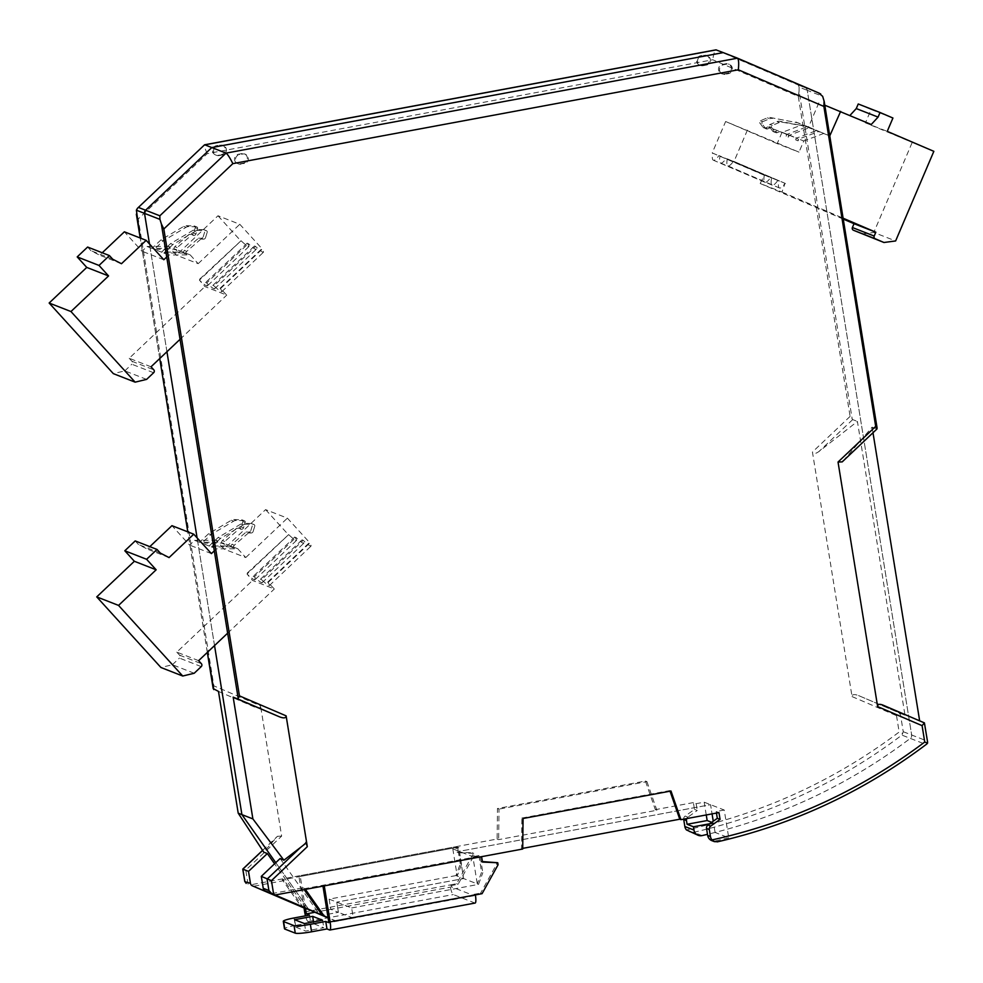 <?xml version="1.0" encoding="UTF-8"?>
<svg xmlns="http://www.w3.org/2000/svg" width="983" height="983" viewBox="0 0 983 983"><rect width="100%" height="100%" fill="white"/><g stroke="black" fill="none" stroke-linecap="round" stroke-linejoin="round"><path stroke-width="0.74" stroke-dasharray="4.92 3.69" d="M305.922 908.304L274.576 863.811M275.768 862.669L308.797 909.533L275.768 862.669M689.206 831.79L693.642 832.294L702.071 835.587M686.736 818.581A3.465 3.379 -68.7 0 1 687.903 817.156L685.151 816.074L694.49 809.402L693.384 802.595L696.148 803.676L704.184 802.189L724.238 810.029L728.735 837.786L715.071 832.441A555.063 540.834 111.3 0 0 910.307 738.393A3.465 3.379 111.3 0 0 911.671 735.001A3.465 3.379 -68.7 0 1 910.307 738.393A555.063 540.834 -68.7 0 1 707.49 834.321M709.677 823.766L713.547 823.054L711.692 822.329M858.54 695.571L905.011 715.305L857.409 421.437L818.999 451.48C815.399 454.011 813.211 454.195 812.437 452.045L852.052 696.591C852.101 694.342 854.264 693.998 858.54 695.571L905.011 715.305M852.052 696.591L896.508 715.636L900.281 713.449L903.242 731.708L902.652 733.441L899.162 732.04C834.936 780.244 764.037 812.867 686.441 829.922M218.484 691.418L255.543 707.477C258.898 708.682 260.569 708.153 260.544 705.868L213.864 685.864L138.234 218.976L207.253 153.631L712.749 59.779L798.282 96.42L850.111 416.387L852.691 419.594L857.409 421.437M213.864 685.864L213.188 688.591M138.234 218.976L136.354 214.147M248.06 884.233L245.762 870.09L281.642 836.128L260.544 705.868M281.642 836.128L277.452 836.287L263.751 852.15M245.762 870.09L242.85 869.156M693.642 832.294A555.063 540.834 -68.7 0 0 901.878 735.1L902.652 733.441M798.282 96.42L799.081 91.1L852.114 418.611M819.392 93.274L723.23 52.603L805.274 87.745A3.465 3.379 -68.7 0 1 807.252 90.325L799.118 87.143L798.294 85.029L716.251 49.875C714.85 50.047 713.683 53.34 712.749 59.779M799.118 87.143L799.081 91.1M207.253 153.631C204.611 147.868 203.788 144.931 204.808 144.833M685.151 816.074A3.465 3.379 111.3 0 0 683.677 819.146M694.49 809.402L697.242 810.484L687.903 817.156M452.807 848.857L457.218 876.062L461.531 864.34L460.29 863.86L455.989 875.583L463.62 878.569L459.208 851.352L710.574 804.684L712.061 813.875L710.574 804.684L459.208 851.352L463.62 878.569L336.764 902.124L463.62 878.569L477.283 883.901L472.872 856.697L452.807 848.857L458.84 847.739L457.599 847.26L282.318 879.797L301.474 906.99M696.148 803.676L697.242 810.484M706.249 814.956L704.184 802.189M303.501 907.862L284.271 880.571L282.318 879.797M284.271 880.571L253.258 886.322M497.128 839.04L498.651 839.629L656.865 810.262L655.342 809.66L645.413 781.03L497.472 808.493L497.128 839.04L249.768 884.97M693.384 802.595L655.342 809.66M461.531 864.34L458.84 847.739M304.066 908.169L298.832 875.89L300.282 876.467L457.599 847.26L460.29 863.86M455.989 875.583L329.133 899.138L330.779 909.336L314.044 912.445L451.615 886.912L474.138 895.71L473.929 894.346L475.379 894.923M329.133 899.138L351.656 907.948L353.315 918.147L338.41 912.322L336.764 902.124L338.41 912.322L321.674 915.431L338.41 912.322L330.779 909.336M497.472 808.493L498.995 809.095L498.651 839.629M645.413 781.03L646.937 781.62L498.995 809.095M646.937 781.62L656.865 810.262M214.54 645.585L197.091 537.861L214.54 645.585M166.938 351.73L149.49 243.993L166.938 351.73M798.294 85.029L805.274 87.745A3.465 3.379 -68.7 0 1 807.252 90.325L911.671 735.001L807.252 90.325L822.66 96.334M715.071 832.441L713.547 823.054M705.425 64.694A4.854 4.731 111.3 0 0 706.421 55.404A4.854 4.731 111.3 0 0 703.877 55.171L700.535 55.798A4.854 4.731 111.3 0 0 699.54 65.075A4.854 4.731 111.3 0 0 702.071 65.32L706.433 65.087A4.854 4.731 111.3 0 0 707.428 55.81A4.854 4.731 111.3 0 0 704.897 55.564L701.543 56.191A4.854 4.731 111.3 0 0 700.547 65.48A4.854 4.731 111.3 0 0 703.091 65.714L706.433 65.087M221.433 154.552A4.854 4.731 111.3 0 0 222.428 145.275A4.854 4.731 111.3 0 0 219.885 145.029L216.543 145.656A4.854 4.731 111.3 0 0 215.547 154.945A4.854 4.731 111.3 0 0 218.079 155.179L222.453 154.958A4.854 4.731 111.3 0 0 223.448 145.668A4.854 4.731 111.3 0 0 220.905 145.435L217.562 146.049A4.854 4.731 111.3 0 0 216.567 155.339A4.854 4.731 111.3 0 0 219.098 155.572L222.453 154.958M522.71 849.029L521.555 848.575L521.899 818.04L523.054 818.495M670.05 791.204L669.841 790.565L521.899 818.04M669.841 790.565L670.996 791.02M711.839 840.637A6.942 6.758 111.3 0 0 715.735 840.92L717.762 841.718A555.063 540.834 111.3 0 0 926.011 744.524L901.878 735.1M280.13 858.54L319.205 913.993M353.315 918.147L336.579 921.255L328.113 917.95M351.656 907.948L478.512 884.393L477.283 883.901L481.584 872.179L482.825 872.671L480.134 856.058L322.817 885.265L322.965 886.125M305.394 889.382L304.841 888.607L480.134 856.058L478.893 855.579L481.584 872.179M478.512 884.393L482.825 872.671M728.735 837.786A555.063 540.834 -68.7 0 1 715.735 840.92M903.242 731.708L927.374 741.133L924.413 722.886L882.673 704.995M843.131 460.916L872.093 427.175L876.824 429.018L843.131 460.916M872.99 432.741L872.093 427.175M336.579 921.255L328.052 917.606M271.861 893.596L302.887 887.846L304.14 889.615M478.893 855.579L472.872 856.697M724.238 810.029L716.202 811.516L718.966 812.597M716.46 813.064L716.202 811.516M306.659 842.628L305.946 842.345L300.859 847.162M304.841 888.607L302.887 887.846M522.723 848.366L521.555 848.575M234.581 159.86A4.854 4.731 111.3 0 0 240.036 163.756L243.379 163.129A4.854 4.731 111.3 0 0 244.374 153.852A4.854 4.731 111.3 0 0 241.843 153.606L238.488 154.233A4.854 4.731 111.3 0 0 234.581 159.86M241.056 164.149A4.854 4.731 -68.7 0 1 235.588 160.266A4.854 4.731 -68.7 0 1 239.508 154.626L242.85 154.012A4.854 4.731 -68.7 0 1 248.318 157.894A4.854 4.731 -68.7 0 1 244.398 163.534L240.036 163.756M724.029 73.897L727.371 73.27A4.854 4.731 111.3 0 0 728.366 63.981A4.854 4.731 111.3 0 0 725.823 63.748L722.48 64.374A4.854 4.731 111.3 0 0 721.485 73.651A4.854 4.731 111.3 0 0 724.029 73.897L725.036 74.29A4.854 4.731 -68.7 0 1 719.581 70.395A4.854 4.731 -68.7 0 1 723.5 64.767L726.842 64.141A4.854 4.731 -68.7 0 1 732.298 68.036A4.854 4.731 -68.7 0 1 728.391 73.676L725.036 74.29M121.462 263.727L99.664 255.199L102.232 252.766M247.212 243.145A20.225 1.978 -133.4 0 1 248.896 246.573A20.225 1.978 -133.4 0 1 241.044 240.737L199.426 280.143A20.225 1.978 -133.4 0 0 207.278 285.979A20.225 1.978 -133.4 0 0 205.594 282.551L247.212 243.145L248.318 243.587L206.7 282.981A20.225 1.978 -133.4 0 0 214.552 288.818A20.225 1.978 -133.4 0 0 212.869 285.389L254.486 245.996A20.225 1.978 46.6 0 1 256.17 249.412A20.225 1.978 46.6 0 1 248.318 243.587M220.131 288.228L261.748 248.834A20.225 1.978 46.6 0 1 263.432 252.262A20.225 1.978 46.6 0 1 255.58 246.426L213.962 285.82A20.225 1.978 -133.4 0 0 221.814 291.656A20.225 1.978 -133.4 0 0 220.131 288.228L226.741 295.109L204.931 286.594L199.426 280.143M206.7 282.981L205.594 282.551M213.962 285.82L212.869 285.389M180.049 339.319L226.741 295.109M151.026 366.794L129.215 358.267L204.931 286.594M196.797 226.913A1.388 1.352 -68.7 0 0 196.354 226.827L188.785 226.594A5.198 5.075 -68.7 0 0 186.045 227.306L163.301 240.786L160.966 239.877L183.723 226.397A5.198 5.075 111.3 0 1 186.463 225.697L194.032 225.918A1.388 1.352 111.3 0 1 194.474 226.004L196.797 226.913A1.388 1.352 -68.7 0 1 197.583 228.597L195.936 233.917A2.077 2.027 -68.7 0 1 193.897 235.404L191.292 235.33L188.969 234.421L191.574 234.495A2.077 2.027 111.3 0 0 193.614 233.008L195.261 227.687A1.388 1.352 111.3 0 0 194.474 226.004M160.966 239.877L151.96 248.404L173.315 248.294L176.928 250.616A2.077 2.027 111.3 0 1 177.063 247.691L191.292 235.33M188.969 234.421L174.741 246.782A2.077 2.027 -68.7 0 0 174.605 249.707M186.524 254.364A2.077 2.027 -68.7 0 1 186.721 251.378L200.888 239.078L198.566 238.169L184.325 250.53A2.077 2.027 -68.7 0 0 184.202 253.454L186.524 254.364L185.234 252.95L163.878 253.061L168.818 254.99L166.717 256.993M201.171 238.242L203.493 239.152A2.077 2.027 -68.7 0 0 205.533 237.677L203.198 236.768A2.077 2.027 111.3 0 1 201.171 238.242L198.566 238.169M203.493 239.152L200.888 239.078M203.198 236.768L204.857 231.435L207.18 232.344L205.533 237.677M204.071 229.752L206.393 230.661A1.388 1.352 -68.7 0 0 205.951 230.575L203.628 229.666A1.388 1.352 -68.7 0 1 204.857 231.435M206.393 230.661A1.388 1.352 -68.7 0 1 207.18 232.344M203.628 229.666L196.047 229.444L198.382 230.354L205.951 230.575M198.382 230.354A5.198 5.075 -68.7 0 0 195.642 231.066L193.319 230.157A5.198 5.075 -68.7 0 1 196.047 229.444M193.319 230.157L170.563 243.624L161.556 252.152L182.912 252.041L184.202 253.454M195.642 231.066L172.885 244.534L170.563 243.624M172.885 244.534L163.878 253.061M176.928 250.616L175.638 249.203L154.282 249.313L163.301 240.786M241.044 240.737L198.873 279.922M220.683 288.449L262.301 249.043L239.791 224.284L217.993 215.768L176.375 255.162L168.376 246.364L173.315 248.294M254.486 245.996L255.58 246.426M218.029 215.818L240.491 240.528M129.215 358.267L131.968 361.289A2.077 2.027 -68.7 0 1 131.833 364.226L153.631 372.741M146.614 379.389L124.804 370.874L113.328 373.638M161.556 252.152L154.282 249.313M151.96 248.404L147.02 246.475L142.007 251.218L124.362 231.816M163.805 259.745L142.007 251.218M147.02 246.475L168.376 246.364M185.234 252.95L190.186 254.892L168.818 254.99M190.186 254.892L198.173 263.69L176.375 255.162M182.912 252.041L175.638 249.203M124.804 370.874L131.833 364.226M87.61 247.052L90.903 250.677L99.664 255.199M198.173 263.69L239.791 224.284M112.701 259.205L90.903 250.677M169.064 557.582L147.253 549.067L149.821 546.634M294.802 537.013A20.225 1.978 -133.4 0 1 296.485 540.441A20.225 1.978 -133.4 0 1 288.646 534.605L247.028 574.011A20.225 1.978 -133.4 0 0 254.867 579.847A20.225 1.978 -133.4 0 0 253.184 576.419L294.802 537.013L295.908 537.443L254.29 576.849A20.225 1.978 -133.4 0 0 262.142 582.686A20.225 1.978 -133.4 0 0 260.458 579.257L302.076 539.851A20.225 1.978 46.6 0 1 303.759 543.28A20.225 1.978 46.6 0 1 295.908 537.443M267.72 582.096L309.338 542.69A20.225 1.978 46.6 0 1 311.021 546.118A20.225 1.978 46.6 0 1 303.182 540.281L261.564 579.687A20.225 1.978 -133.4 0 0 269.403 585.524A20.225 1.978 -133.4 0 0 267.72 582.096L274.331 588.977L252.533 580.449L247.028 574.011M254.29 576.849L253.184 576.419M261.564 579.687L260.458 579.257M227.638 633.175L274.331 588.977M198.615 660.662L176.817 652.134L252.533 580.449M244.398 520.769A1.388 1.352 -68.7 0 0 243.956 520.683L236.375 520.462A5.198 5.075 -68.7 0 0 233.647 521.174L210.89 534.641L208.568 533.732L231.312 520.265A5.198 5.075 111.3 0 1 234.052 519.552L241.621 519.774A1.388 1.352 111.3 0 1 242.064 519.86L244.398 520.769A1.388 1.352 -68.7 0 1 245.185 522.465L243.526 527.785A2.077 2.027 -68.7 0 1 241.499 529.259L238.881 529.186L236.559 528.276L239.164 528.35A2.077 2.027 111.3 0 0 241.204 526.876L242.85 521.555A1.388 1.352 111.3 0 0 242.064 519.86M208.568 533.732L199.549 542.272L220.905 542.161L224.517 544.484A2.077 2.027 111.3 0 1 224.652 541.547L238.881 529.186M236.559 528.276L222.33 540.638A2.077 2.027 -68.7 0 0 222.195 543.574M234.114 548.231A2.077 2.027 -68.7 0 1 234.31 545.233L248.478 532.933L246.155 532.024L231.927 544.385A2.077 2.027 -68.7 0 0 231.791 547.322L234.114 548.231L232.836 546.818L211.468 546.929L216.42 548.858L214.306 550.861M248.76 532.11L251.083 533.007A2.077 2.027 -68.7 0 0 253.123 531.533L250.8 530.623A2.077 2.027 111.3 0 1 248.76 532.11L246.155 532.024M251.083 533.007L248.478 532.933M250.8 530.623L252.447 525.303L254.769 526.212L253.123 531.533M251.66 523.62L253.983 524.529A1.388 1.352 -68.7 0 0 253.54 524.431L251.218 523.521A1.388 1.352 -68.7 0 1 252.447 525.303M253.983 524.529A1.388 1.352 -68.7 0 1 254.769 526.212M251.218 523.521L243.649 523.3L245.971 524.209L253.54 524.431M245.971 524.209A5.198 5.075 -68.7 0 0 243.243 524.922L240.909 524.013A5.198 5.075 -68.7 0 1 243.649 523.3M240.909 524.013L218.152 537.492L209.146 546.02L230.501 545.909L231.791 547.322M243.243 524.922L220.487 538.401L218.152 537.492M220.487 538.401L211.468 546.929M224.517 544.484L223.239 543.071L201.884 543.181L210.89 534.641M288.646 534.605L246.475 573.789M268.273 582.317L309.891 542.911L287.392 518.152L265.582 509.624L223.964 549.03L215.965 540.232L220.905 542.161M302.076 539.851L303.182 540.281M265.631 509.673L288.093 534.383M176.817 652.134L179.557 655.157A2.077 2.027 -68.7 0 1 179.422 658.082L201.232 666.609M194.204 673.257L172.406 664.729L160.917 667.494M209.146 546.02L201.884 543.181M199.549 542.272L194.609 540.343L189.596 545.086L171.951 525.672M211.406 553.601L189.596 545.086M194.609 540.343L215.965 540.232M232.836 546.818L237.775 548.747L216.42 548.858M237.775 548.747L245.775 557.545L223.964 549.03M230.501 545.909L223.239 543.071M172.406 664.729L179.422 658.082M135.199 540.92L138.492 544.545L147.253 549.067M245.775 557.545L287.392 518.152M160.303 553.06L138.492 544.545M858.233 103.977L871.122 109.506L865.433 122.838L933.85 151.333M865.433 122.838L887.244 131.366M824.811 105.206L871.245 124.509M727.309 158.841A20.225 4.546 113.2 0 0 727.862 165.869A20.225 4.546 113.2 0 0 733.478 161.249L785.048 183.354A20.225 4.546 113.2 0 1 779.445 187.974A20.225 4.546 113.2 0 1 778.88 180.933L727.309 158.841L777.786 180.503A20.225 4.546 113.2 0 1 772.183 185.136A20.225 4.546 113.2 0 1 771.618 178.095L720.035 156.002A20.225 4.546 -66.8 0 0 720.6 163.031A20.225 4.546 -66.8 0 0 726.204 158.41M764.344 175.257L712.773 153.164A20.225 4.546 -66.8 0 0 713.326 160.192A20.225 4.546 -66.8 0 0 718.929 155.572L770.512 177.665A20.225 4.546 113.2 0 1 764.909 182.285A20.225 4.546 113.2 0 1 764.344 175.257L760.191 183.502L781.989 192.017L785.048 183.354M777.786 180.503L778.88 180.933M770.512 177.665L771.618 178.095M843.254 219.086L760.191 183.502M781.989 192.017L843.107 218.201M773.474 131.734A2.077 2.027 111.3 0 1 772.589 131.046L769.357 126.635A1.388 1.352 111.3 0 1 769.959 124.509L777.025 121.573A5.198 5.075 111.3 0 1 779.814 121.265L807.805 126.647L782.136 122.175A5.198 5.075 -68.7 0 0 779.347 122.482L772.282 125.419A1.388 1.352 -68.7 0 0 771.68 127.544L774.911 131.955A2.077 2.027 -68.7 0 0 775.796 132.644L773.474 131.734A2.077 2.027 111.3 0 0 774.973 131.71L777.406 130.702L779.728 131.599L777.295 132.619A2.077 2.027 -68.7 0 1 775.796 132.644M807.805 126.647L818.974 131.439L798.823 139.033L798.061 140.827L795.739 139.918A2.077 2.027 -68.7 0 0 794.694 137.202L777.406 130.702M779.728 131.599L796.955 138.087M798.061 140.827A2.077 2.027 111.3 0 0 797.016 138.112M770.131 127.851L767.698 128.871A2.077 2.027 -68.7 0 1 766.199 128.884L763.877 127.974A2.077 2.027 111.3 0 1 762.992 127.298L759.761 122.887A1.388 1.352 111.3 0 1 760.363 120.762L767.428 117.825A5.198 5.075 111.3 0 1 770.217 117.505L798.208 122.9L809.378 127.692L789.238 135.285L788.464 137.079L786.142 136.17A2.077 2.027 111.3 0 0 785.012 133.418L767.809 126.942L785.012 133.418M788.464 137.079A2.077 2.027 111.3 0 0 787.42 134.364M763.877 127.974A2.077 2.027 111.3 0 0 765.376 127.962L767.809 126.942M766.199 128.884A2.077 2.027 -68.7 0 1 765.315 128.208L762.095 123.797L759.761 122.887M760.363 120.762L762.685 121.671A1.388 1.352 111.3 0 0 762.095 123.797M762.685 121.671L769.75 118.734L767.428 117.825M772.552 118.415A5.198 5.075 111.3 0 0 769.75 118.734M770.217 117.505L798.208 122.9M795.739 139.918L796.5 138.124L816.652 130.53L805.482 125.738M818.974 131.439L829.775 135.875M818.827 102.871L808.321 127.507L830.131 136.035M808.321 127.507L795.886 121.99M809.378 127.692L816.652 130.53M786.142 136.17L786.904 134.376L807.055 126.782M733.478 161.249L785.601 183.563M763.791 175.048L712.22 152.943L725.626 121.511L799.007 152.132L803.775 140.962L798.823 139.033M720.035 156.002L718.929 155.572M747.399 130.1L734.018 161.47M862.14 233.966L873.813 232.443L895.624 240.958M912.04 142.818L873.813 232.443M823.914 133.369L803.775 140.962M786.904 134.376L781.964 132.447L802.103 124.841M781.964 132.447L777.197 143.616L799.007 152.132M789.238 135.285L796.5 138.124M777.197 143.616L725.626 121.511M871.122 109.506L892.933 118.021M322.817 885.265L324.279 885.843L481.596 856.672M475.133 903.045A9.019 1.733 79.5 0 1 474.924 903.021L453.261 894.555A9.019 1.733 79.5 0 1 449.931 884.983L456.628 883.729L472.639 854.841L472.307 852.802L457.034 852.126L456.149 846.682L298.832 875.89M456.149 846.682L457.599 847.26L458.483 852.703L473.757 853.367L474.089 855.407L458.09 884.307L451.394 885.548L451.615 886.912M457.034 852.126L458.483 852.703M472.307 852.802L473.757 853.367M472.639 854.841L474.089 855.407M456.628 883.729L458.09 884.307M294.077 917.962L295.293 925.445L310.689 922.582L307.998 921.526A9.019 1.733 79.5 0 1 305.48 915.837M304.669 911.954L449.931 884.983L451.394 885.548M482.075 893.67L480.613 893.105L496.624 864.204L496.292 862.165M473.929 894.346L480.613 893.105M498.074 864.782L496.624 864.204M482.383 861.563L481.019 861.501L480.134 856.058L481.584 856.635M482.469 862.066L481.019 861.501M295.809 927.19L305.688 931.048L323.763 927.694L313.884 923.836L295.809 927.19L294.593 919.707M295.293 925.445A13.873 1.622 -9.2 0 0 284.492 928.8M309.473 915.099L310.689 922.582M305.529 908.796L300.282 876.467M474.138 895.71L328.875 922.681M313.884 923.836L313.565 921.882M304.484 923.565L305.688 931.048M322.559 920.211L323.763 927.694M852.691 419.594L818.999 451.48M207.327 652.405L187.814 531.877M159.738 358.549L140.213 238.009L159.713 358.562M262.621 850.418L276.53 837.258M896.508 715.636L899.162 732.04M850.111 416.387L812.437 452.045M703.091 65.714L702.071 65.32M701.543 56.191L700.535 55.798M704.897 55.564L703.877 55.171M217.562 146.049L216.543 145.656M220.905 145.435L219.885 145.029M218.079 155.179L219.098 155.572M824.282 102.109L824.073 100.88M239.508 154.626L238.488 154.233M242.85 154.012L241.843 153.606M244.398 163.534L243.379 163.129M727.371 73.27L728.391 73.676M723.5 64.767L722.48 64.374M726.842 64.141L725.823 63.748M186.045 227.306L183.723 226.397M186.463 225.697L188.785 226.594M196.354 226.827L194.032 225.918M195.261 227.687L197.583 228.597M195.936 233.917L193.614 233.008M191.574 234.495L193.897 235.404M174.802 246.721L177.124 247.63M186.721 251.378L184.399 250.468M131.968 361.289L153.766 369.805M233.647 521.174L231.312 520.265M234.052 519.552L236.375 520.462M243.956 520.683L241.621 519.774M242.85 521.555L245.185 522.465M243.526 527.785L241.204 526.876M239.164 528.35L241.499 529.259M222.391 540.576L224.726 541.486M234.31 545.233L231.988 544.324M179.557 655.157L201.355 663.672M779.814 121.265L782.136 122.175M779.347 122.482L777.025 121.573M769.959 124.509L772.282 125.419M771.68 127.544L769.357 126.635M772.589 131.046L774.911 131.955M777.295 132.619L774.973 131.71M767.698 128.871L765.376 127.962M762.992 127.298L765.315 128.208M474.924 903.021L329.661 929.992M307.998 921.526L453.261 894.555M207.315 652.429L187.778 531.864M262.584 850.356L277.452 836.287M700.547 65.48L699.54 65.075M707.428 55.81L706.421 55.404M222.428 145.275L223.448 145.668M215.547 154.945L216.567 155.339M237.493 163.522L238.513 163.915M244.374 153.852L245.394 154.245M722.505 74.057L721.485 73.651M729.386 64.386L728.366 63.981M248.896 246.573L207.278 285.979M214.552 288.818L256.17 249.412M221.814 291.656L263.432 252.262M296.485 540.441L254.867 579.847M262.142 582.686L303.759 543.28M269.403 585.524L311.021 546.118M727.862 165.869L779.445 187.974M772.183 185.136L720.6 163.031M764.909 182.285L713.326 160.192M785.036 133.43L787.358 134.339"/><path stroke-width="1.47" d="M262.584 850.356L242.776 869.119L244.804 881.677L250.444 883.299A3.465 3.379 111.3 0 0 252.434 885.867L305.922 908.304M274.576 863.811L267.339 853.551L263.751 852.15L238.205 813.174L241.916 814.624L275.768 862.669L241.916 814.624L214.54 645.585L241.916 814.624L252.889 818.913L283.903 860.199L300.859 847.162L267.081 879.134L268.912 890.512L263.235 888.3L261.306 876.369L271.443 880.645L273.643 894.235L275.351 894.96L271.861 893.596L324.071 915.898L305.394 889.382M306.413 908.992L252.434 885.867M707.49 834.321A555.063 540.834 -68.7 0 1 702.071 835.587A6.942 6.758 -68.7 0 1 693.998 830.082L693.47 826.777L709.677 823.766M683.677 819.146A3.465 3.379 111.3 0 0 683.713 819.515L684.844 826.506A6.942 6.758 111.3 0 0 686.441 829.922L698.176 835.304M686.736 818.581A3.465 3.379 -68.7 0 0 686.478 820.596L687.068 824.282L693.47 826.777M687.068 824.282L707.158 820.547L711.692 822.329M204.587 144.796L137.436 208.322L204.587 144.796L715.98 49.85L723.23 52.603L211.787 147.561L723.23 52.603L737.471 58.169C738.7 59.361 738.995 63.231 738.331 69.781L232.848 163.633C229.911 157.759 227.651 154.257 226.041 153.127L211.787 147.561L145.595 210.227A3.465 3.379 111.3 0 0 144.526 213.372L149.49 243.993L144.526 213.372L136.391 210.19L140.188 237.997L136.354 214.147M716.251 49.875L204.808 144.833L211.787 147.561L145.595 210.227A3.465 3.379 111.3 0 0 144.526 213.372L159.934 219.381L159.836 215.793L138.615 207.499M207.315 652.429L213.188 688.591L218.484 691.418L238.205 813.174M213.766 689.575L207.327 652.405M137.436 208.322L136.391 210.19M250.444 883.299L248.515 871.368L242.85 869.156L244.779 881.087L246.155 883.41M248.515 871.368L267.339 853.551M707.158 820.547L706.249 814.956M197.091 537.861L166.938 351.73L197.091 537.861M712.061 813.875L713.253 821.223L712.061 813.875M275.351 894.96L522.71 849.029L523.054 818.495L670.996 791.02L680.924 819.662L679.769 819.208L670.05 791.204M717.762 841.718L714.408 841.645L712.036 839.912A6.942 6.758 -68.7 0 1 710.426 836.496L709.296 829.517A3.465 3.379 -68.7 0 1 710.734 826.076L720.072 819.404L717.307 818.323L716.46 813.064M717.307 818.323L707.969 824.995A3.465 3.379 111.3 0 0 706.531 828.436L707.662 835.427A6.942 6.758 111.3 0 0 711.839 840.637L714.408 841.645M712.036 839.912C789.619 822.869 860.518 790.246 924.745 742.042L927.547 743.173L927.559 741.87L924.413 722.886L882.673 704.995C879.281 703.767 877.598 704.295 877.635 706.593L838.032 462.047L875.693 426.389L876.824 429.018L877.119 428.158L824.196 101.47L822.66 96.334L818.925 93.213L820.707 93.975M927.547 743.173L926.637 744.131C863.406 791.745 793.6 824.319 717.258 841.866M328.113 917.95L265.226 890.868L271.505 893.326L268.912 890.512M263.235 888.3A3.465 3.379 111.3 0 0 265.226 890.868M283.903 860.199L280.13 858.54L261.306 876.369M919.658 720.846L872.99 432.741M279.639 716.89L233.168 697.156L237.886 698.999L239.447 695.866L286.127 715.857C286.065 718.118 283.903 718.462 279.639 716.89L237.886 698.999M233.168 697.156L252.889 818.913M159.934 219.381L161.359 223.927L238.193 698.36M328.052 917.606L324.071 915.898M271.505 893.326L273.643 894.235M304.14 889.615L322.117 915.124M680.924 819.662L718.966 812.597L720.072 819.404M924.745 742.042L922.091 725.638L924.413 722.886L882.673 704.995M843.131 460.916L842.21 461.887L838.032 462.047M875.693 426.389L823.865 106.422L824.073 100.88M232.848 163.633L163.829 228.978L161.359 223.927M286.127 715.857L306.659 842.628L300.859 847.162M306.659 842.628L307.31 846.682L305.946 842.345M679.769 819.208L522.723 848.366M109.42 255.58L99.013 265.435L108.56 275.94L70.96 311.537L49.15 303.022L86.762 267.413L77.202 256.907L87.61 247.052L109.42 255.58L112.701 259.205L121.462 263.727L146.172 240.331L124.362 231.816L102.232 252.766M108.56 275.94L86.762 267.413M70.96 311.537L135.138 382.154L146.614 379.389L153.631 372.741A2.077 2.027 -68.7 0 0 153.766 369.805L151.026 366.794L180.049 339.319M135.138 382.154L113.328 373.638L49.15 303.022M146.172 240.331L163.805 259.745L166.717 256.993M99.013 265.435L77.202 256.907M157.01 549.448L146.602 559.29L156.15 569.796L118.55 605.405L96.739 596.89L134.352 561.281L124.804 550.775L135.199 540.92L157.01 549.448L160.303 553.06L169.064 557.582L193.762 534.199L171.951 525.672L149.821 546.634M156.15 569.796L134.352 561.281M118.55 605.405L182.727 676.021L194.204 673.257L201.232 666.609A2.077 2.027 -68.7 0 0 201.355 663.672L198.615 660.662L227.638 633.175M182.727 676.021L160.917 667.494L96.739 596.89M193.762 534.199L211.406 553.601L214.306 550.861M146.602 559.29L124.804 550.775M883.95 242.494L875.251 238.771A2.077 2.027 111.3 0 1 874.194 236.055L875.828 232.221L854.03 223.706L852.396 227.528A2.077 2.027 111.3 0 0 853.441 230.243L883.95 242.494L895.624 240.958L933.85 151.333L887.244 131.366L892.933 118.021L880.043 112.504L878.077 117.1L871.245 124.509L824.811 105.206M854.03 223.706L843.254 219.086M843.107 218.201L875.828 232.221M829.775 135.875L840.637 111.398M849.988 115.404L856.267 108.572L878.077 117.1M880.043 112.504L858.233 103.977L856.267 108.572M481.596 856.672L482.469 862.066L497.742 862.742L498.074 864.782L482.075 893.67L475.379 894.923A9.019 1.733 79.5 0 1 475.133 903.045L329.87 930.016A9.019 1.733 -100.5 0 0 330.116 921.894L324.279 885.88M305.48 915.837A9.019 1.733 79.5 0 1 304.669 911.954L304.066 908.169M322.965 886.125L328.875 922.681L325.754 921.464L326.97 928.947L329.661 929.992A9.019 1.733 -100.5 0 0 329.87 930.016M497.742 862.742L482.383 861.563M326.97 928.947L311.574 931.798L310.358 924.315A13.873 1.622 170.8 0 1 294.064 925.667L283.596 921.575A13.873 1.622 170.8 0 1 283.288 921.317A13.873 1.622 170.8 0 1 294.077 917.962L309.473 915.099L306.352 913.883L305.529 908.796M283.288 921.317L284.492 928.8A13.873 1.622 -9.2 0 0 284.812 929.058L295.269 933.15A13.873 1.622 -9.2 0 0 311.574 931.798M325.754 921.464L310.358 924.315M306.352 913.883L314.044 912.445M313.565 921.882L312.668 916.353L294.593 919.707L304.484 923.565L322.559 920.211L312.668 916.353M693.998 830.082L684.844 826.506M686.478 820.596L683.713 819.515M187.814 531.877L159.738 358.549L187.778 531.864M242.85 869.156L262.621 850.418M707.662 835.427L710.426 836.496M706.531 828.436L709.296 829.517M707.969 824.995L710.734 826.076M877.057 427.937L824.282 102.109M737.483 58.169L819.478 93.299L737.508 58.181L226.041 153.127L159.836 215.793M922.091 725.638L877.635 706.593M823.865 106.422L738.331 69.781M163.829 228.978L239.447 695.866M307.31 846.682L271.443 880.645M874.194 236.055L852.396 227.528M875.251 238.771L853.441 230.243M475.379 894.923L330.116 921.894M295.269 933.15L294.064 925.667M284.812 929.058L283.596 921.575M842.21 461.887L876.947 428.993"/></g></svg>
